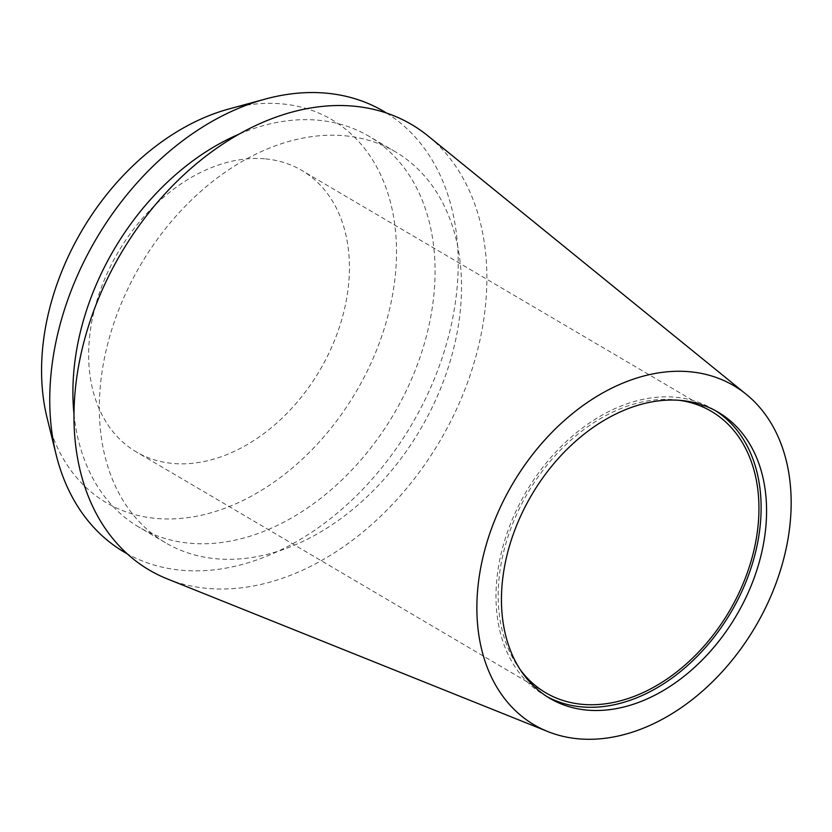 <?xml version="1.0" encoding="UTF-8"?>
<svg xmlns="http://www.w3.org/2000/svg" width="832" height="832" viewBox="0 0 832 832"><rect width="100%" height="100%" fill="white"/><g stroke="black" fill="none" stroke-linecap="round" stroke-linejoin="round"><path stroke-width="0.62" stroke-dasharray="4.16 3.12" d="M167.284 578.895A258.513 185.016 120.5 0 0 206.721 588.338A258.513 185.016 120.5 0 0 453.034 416.634A258.513 185.016 120.5 0 0 427.908 135.855M547.154 696.696A165.994 118.799 -59.5 0 1 544.388 695.136A165.994 118.799 -59.5 0 1 513.958 515.611A165.994 118.799 -59.5 0 1 675.875 397.27A165.994 118.799 -59.5 0 1 712.722 408.99A165.994 118.799 -59.5 0 1 715.416 410.654M679.463 400.327A163.27 116.854 120.5 0 0 675.106 399.807A163.27 116.854 120.5 0 0 526.365 495.362A163.27 116.854 120.5 0 0 520.666 670.28M265.585 158.902A163.27 116.854 -59.5 0 1 301.818 170.435A163.27 116.854 -59.5 0 1 331.75 347.017A163.27 116.854 -59.5 0 1 172.484 463.414A163.27 116.854 -59.5 0 1 136.25 451.88A163.27 116.854 -59.5 0 1 106.319 275.298A163.27 116.854 -59.5 0 1 265.585 158.902M47.081 417.872A222.227 159.047 120.5 0 0 155.678 518.388A222.227 159.047 120.5 0 0 384.79 326.851A222.227 159.047 120.5 0 0 282.391 103.927A222.227 159.047 120.5 0 0 228.769 109.023M386.61 113.079A255.746 183.04 -59.5 0 1 429.551 390.083A255.746 183.04 -59.5 0 1 181.064 570.201A255.746 183.04 -59.5 0 1 127.317 553.862M74.006 414.263A226.762 162.292 120.5 0 0 138.996 527.166A226.762 162.292 120.5 0 0 189.322 543.182A226.762 162.292 120.5 0 0 410.53 381.514A226.762 162.292 120.5 0 0 368.961 136.261A226.762 162.292 120.5 0 0 318.625 120.255A226.762 162.292 120.5 0 0 238.69 134.306M345.072 135.803A226.762 162.292 -59.5 0 1 395.398 151.819A226.762 162.292 -59.5 0 1 436.966 397.072A226.762 162.292 -59.5 0 1 215.769 558.73A226.762 162.292 -59.5 0 1 165.443 542.724A226.762 162.292 -59.5 0 1 123.874 297.471A226.762 162.292 -59.5 0 1 345.072 135.803M718.182 412.204L712.722 408.99M549.848 698.35L544.388 695.136M711.339 411.341L301.818 170.435M545.771 692.796L136.25 451.88M395.398 151.819L368.961 136.261M165.443 542.724L138.996 527.166"/><path stroke-width="1.25" d="M690.113 371.779A196.778 140.826 -59.5 0 1 746.283 394.347A196.778 140.826 -59.5 0 1 765.398 608.078A196.778 140.826 -59.5 0 1 577.918 738.774A196.778 140.826 -59.5 0 1 547.893 731.588A196.778 140.826 -59.5 0 1 494.114 521.768A196.778 140.826 -59.5 0 1 690.113 371.779M746.283 394.347L427.908 135.855A258.513 185.016 120.5 0 0 354.12 106.205A258.513 185.016 120.5 0 0 96.626 303.254A258.513 185.016 120.5 0 0 167.284 578.895L547.893 731.588M586.695 710.07A165.994 118.799 120.5 0 0 748.602 591.729A165.994 118.799 120.5 0 0 718.182 412.204A165.994 118.799 120.5 0 0 681.335 400.483A165.994 118.799 120.5 0 0 519.418 518.825A165.994 118.799 120.5 0 0 549.848 698.35A165.994 118.799 120.5 0 0 586.695 710.07M715.416 410.654A165.994 118.799 -59.5 0 1 742.248 590.533A165.994 118.799 -59.5 0 1 581.225 706.857A165.994 118.799 -59.5 0 1 547.154 696.696M520.666 670.28A163.27 116.854 120.5 0 0 545.771 692.796A163.27 116.854 120.5 0 0 582.005 704.319A163.27 116.854 120.5 0 0 741.27 587.922A163.27 116.854 120.5 0 0 711.339 411.341A163.27 116.854 120.5 0 0 679.463 400.327M265.179 99.091L228.769 109.023A222.227 159.047 120.5 0 0 47.081 417.872L56.098 454.522A255.746 183.04 -59.5 0 1 265.179 99.091A255.746 183.04 -59.5 0 1 326.893 93.226A255.746 183.04 -59.5 0 1 386.61 113.079M127.317 553.862A255.746 183.04 -59.5 0 1 56.098 454.522M238.69 134.306A226.762 162.292 120.5 0 0 74.006 414.263"/></g></svg>
